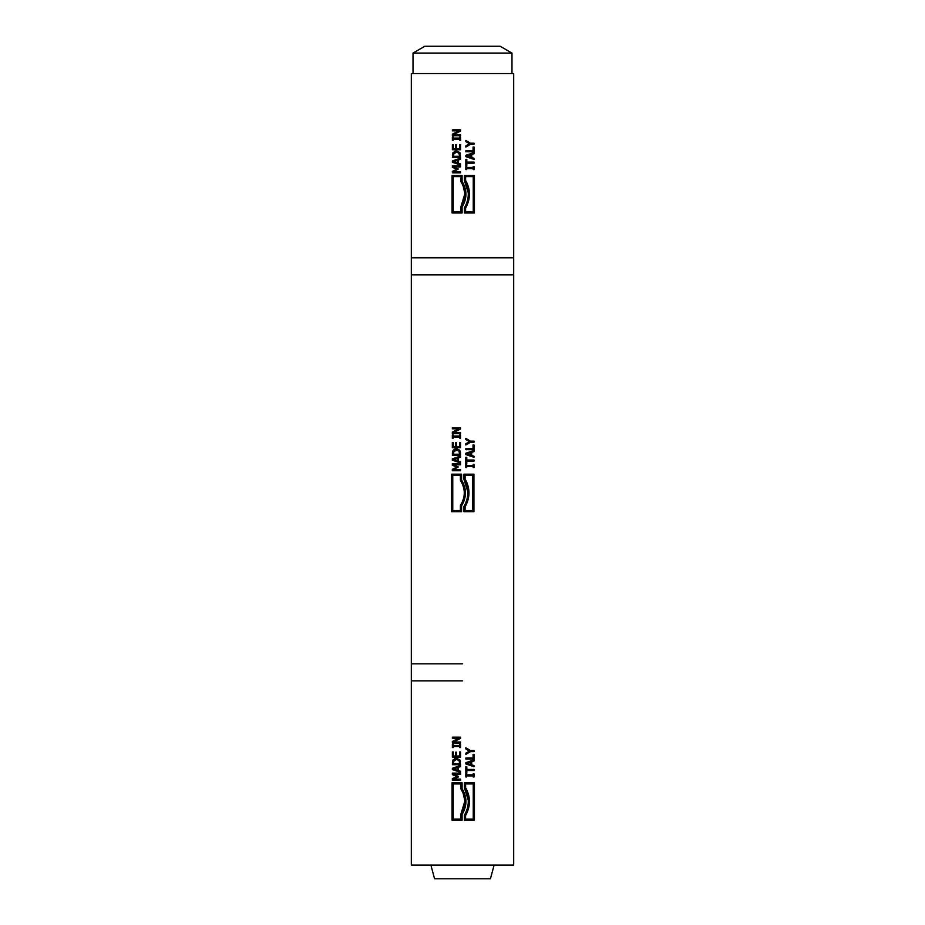 <?xml version="1.0" encoding="UTF-8"?>
<svg xmlns="http://www.w3.org/2000/svg" width="925" height="925" viewBox="0 0 925 925"><rect width="100%" height="100%" fill="white"/><g stroke="black" fill="none" stroke-linecap="round" stroke-linejoin="round"><path stroke-width="1.39" d="M462.5 663.803L411.324 663.803L462.5 663.803M462.5 680.858L411.324 680.858L462.5 680.858M430.888 865.106L434.553 878.75L490.447 878.75L494.112 865.106M413.024 73.549L413.024 53.072L511.976 53.072L511.976 73.549M413.024 53.072L424.853 46.25L500.147 46.25L511.976 53.072M473.033 444.948L474.005 444.948L474.005 449.7L465.807 449.7L465.807 448.613L473.033 448.613L473.033 444.948M465.807 439.514L465.807 438.358L470.374 441.132L474.005 441.132L474.005 442.219L470.49 442.219L465.807 444.983L465.807 443.78L469.414 441.664L465.807 439.514M465.807 438.358L470.374 441.132M470.49 442.219L465.807 444.983M474.005 460.026L474.005 461.113L466.778 461.113L466.778 463.864L465.807 463.864L465.807 457.285L466.778 457.285L466.778 460.026L474.005 460.026M452.325 427.778L460.523 427.778L460.523 429.003L453.458 432.623L460.523 432.623L460.523 433.64L452.325 433.64L452.325 432.091L458.812 428.795L452.325 428.795L452.325 427.778M452.325 432.091L458.812 428.795M460.523 442.555L460.523 447.677L452.325 447.677L452.325 442.555L453.296 442.555L453.296 446.59L455.539 446.59L455.539 442.821L456.511 442.821L456.511 446.59L459.552 446.59L459.552 442.555L460.523 442.555M457.806 450.197L453.759 451.227L453.273 454.221L459.575 454.221L459.031 451.134L456.418 449.989L453.389 452.163M453.759 451.227L453.273 453.262M453.851 449.608L454.765 449.122M455.077 449.018L457.297 448.926M460.465 452.325L460.523 455.308L452.325 455.308L452.984 450.51L456.43 448.856L459.864 450.521L460.442 452.094M458.95 449.596L460.523 453.423M459.575 453.389L459.112 451.25M452.325 453.447L452.533 451.504M460.523 461.853L460.523 462.951L452.325 460.188L452.325 458.846L460.523 456.083L460.523 457.239L458.233 457.979L458.233 461.101L460.523 461.853M460.523 462.951L452.325 460.188M452.325 458.846L460.523 456.083M457.297 458.28L453.447 459.54L457.297 460.8L457.297 458.28M452.753 510.531L460.407 510.531L460.407 505.478C465.564 497.118 465.564 488.747 460.407 480.387L460.407 475.334L452.753 475.334L452.753 510.531M460.407 505.478C465.564 497.118 465.564 488.747 460.407 480.387M461.587 511.698L451.585 511.698L451.585 474.167L461.587 474.167L461.587 480.029C466.732 488.631 466.732 497.234 461.587 505.836L461.587 511.698M461.587 480.029C466.732 488.631 466.732 497.234 461.587 505.836M465.102 479.011C470.258 488.296 470.258 497.569 465.102 506.854L465.102 510.531L472.756 510.531L472.756 475.334L465.102 475.334L465.102 479.011L466.894 482.561M468.952 492.158L468.963 492.944M463.934 511.698L463.934 506.518C469.079 497.453 469.079 488.4 463.934 479.347L463.934 474.167L473.935 474.167L473.935 511.698L463.934 511.698M467.772 493.915L467.796 492.805M467.761 491.557L463.934 479.347M452.325 463.726L460.523 463.726L460.523 464.812L453.47 464.812L458.257 466.952L453.47 469.727L460.523 469.727L460.523 470.744L452.325 470.744L452.325 469.264L456.892 467.217L452.325 465.24L452.325 463.726M452.325 469.264L456.892 467.217L452.325 465.24M453.169 438.161L452.325 438.161L452.325 434.981L453.169 434.981L453.169 436.022L459.679 436.022L459.679 434.981L460.523 434.981L460.523 438.161L459.679 438.161L459.679 437.12L453.169 437.12L453.169 438.161M473.161 464.373L474.005 464.373L474.005 467.541L473.161 467.541L473.161 466.501L466.651 466.501L466.651 467.541L465.807 467.541L465.807 464.373L466.651 464.373L466.651 465.414L473.161 465.414L473.161 464.373M474.005 456.233L474.005 457.332L465.807 454.58L465.807 453.238L474.005 450.475L474.005 451.62L471.715 452.36L471.715 455.493L474.005 456.233L471.715 455.493M470.779 452.66L466.928 453.932L470.779 455.192L470.779 452.66L466.928 453.932L470.779 455.192M474.005 451.62L471.715 452.36M513.676 274.841L411.324 274.841L513.676 274.841L513.676 865.106L411.324 865.106L411.324 257.786L513.676 257.786L411.324 257.786L411.324 73.549L513.676 73.549L513.676 274.841M473.068 147.029L474.028 147.029L474.028 151.769L465.842 151.769L465.842 150.683L473.068 150.683L473.068 147.029M465.842 141.594L465.842 140.438L470.409 143.202L474.028 143.202L474.028 144.3L470.524 144.3L465.842 147.063L465.842 145.849L469.449 143.745L465.842 141.594M465.842 140.438L470.409 143.202M470.524 144.3L465.842 147.063M474.028 162.106L474.028 163.193L466.813 163.193L466.813 165.945L465.842 165.945L465.842 159.354L466.813 159.354L466.813 162.106L474.028 162.106M452.36 129.858L460.546 129.858L460.546 131.072L453.493 134.703L460.546 134.703L460.546 135.721L452.36 135.721L452.36 134.171L458.846 130.876L452.36 130.876L452.36 129.858M452.36 134.171L458.846 130.876M460.546 144.624L460.546 149.746L452.36 149.746L452.36 144.624L453.331 144.624L453.331 148.659L455.574 148.659L455.574 144.901L456.545 144.901L456.545 148.659L459.586 148.659L459.586 144.624L460.546 144.624M456.95 152.082L453.793 153.307L453.308 156.302L459.609 156.302L459.066 153.203L456.453 152.07L453.423 154.244M453.793 153.307L453.354 154.602M454.279 151.434L456.464 150.937L459.898 152.602L460.442 153.989M453.007 152.59L456.464 150.937L459.898 152.602L460.546 157.389L452.36 157.389L453.007 152.59L452.36 155.527M458.268 152.463L459.598 155.123M460.546 163.922L460.546 165.02L452.36 162.268L452.36 160.927L460.546 158.163L460.546 159.308L458.257 160.06L458.257 163.182L460.546 163.922M460.546 165.02L452.36 162.268M452.36 160.927L460.546 158.163M457.332 160.349L453.481 161.621L457.332 162.881L457.332 160.349M453.25 211.813L460.904 211.813L460.904 206.761C466.05 198.401 466.05 190.041 460.904 181.67L460.904 176.629L453.25 176.629L453.25 211.813M460.904 206.761L464.766 194.1M464.732 192.839L463.067 185.671M461.517 182.63L460.904 181.67M462.084 212.981L452.071 212.981L452.071 175.449L462.084 175.449L462.084 181.323C467.229 189.914 467.229 198.517 462.084 207.119L462.084 212.981M462.084 181.323C467.229 189.914 467.229 198.517 462.084 207.119M465.599 176.629L465.599 180.306C470.756 189.579 470.756 198.852 465.599 208.137L465.599 211.813L473.253 211.813L473.253 176.629L465.599 176.629M469.438 192.955L469.461 194.262M468.859 199.846L465.599 208.137M464.419 212.981L464.419 207.801C469.576 198.748 469.576 189.683 464.419 180.629L464.419 175.449L474.421 175.449L474.421 212.981L464.419 212.981M468.27 195.14L468.293 194.1M468.258 192.874L464.419 180.629M452.36 165.806L460.546 165.806L460.546 166.893L453.493 166.893L458.291 169.032L453.493 171.807L460.546 171.807L460.546 172.825L452.36 172.825L452.36 171.333L456.915 169.298L452.36 167.309L452.36 165.806M452.36 171.333L456.915 169.298L452.36 167.309M453.204 140.23L452.36 140.23L452.36 137.062L453.204 137.062L453.204 138.102L459.713 138.102L459.713 137.062L460.546 137.062L460.546 140.23L459.713 140.23L459.713 139.189L453.204 139.189L453.204 140.23M473.195 166.454L474.028 166.454L474.028 169.622L473.195 169.622L473.195 168.581L466.686 168.581L466.686 169.622L465.842 169.622L465.842 166.454L466.686 166.454L466.686 167.494L473.195 167.494L473.195 166.454M474.028 158.314L474.028 159.412L465.842 156.649L465.842 155.308L474.028 152.556L474.028 153.7L471.738 154.44L471.738 157.562L474.028 158.314L471.738 157.562M470.813 154.741L466.963 156.013L470.813 157.273L470.813 154.741L466.963 156.013L470.813 157.273M474.028 153.7L471.738 154.44M473.068 754.349L474.028 754.349L474.028 759.09L465.842 759.09L465.842 758.003L473.068 758.003L473.068 754.349M465.842 748.915L465.842 747.758L470.409 750.522L474.028 750.522L474.028 751.609L470.524 751.609L465.842 754.384L465.842 753.17L469.449 751.065L465.842 748.915M465.842 747.758L470.409 750.522M470.524 751.609L465.842 754.384M474.028 769.427L474.028 770.513L466.813 770.513L466.813 773.254L465.842 773.254L465.842 766.675L466.813 766.675L466.813 769.427L474.028 769.427M452.36 737.167L460.546 737.167L460.546 738.393L453.493 742.012L460.546 742.012L460.546 743.029L452.36 743.029L452.36 741.48L458.846 738.185L452.36 738.185L452.36 737.167M452.36 741.48L458.846 738.185M460.546 751.944L460.546 757.066L452.36 757.066L452.36 751.944L453.331 751.944L453.331 755.979L455.574 755.979L455.574 752.21L456.545 752.21L456.545 755.979L459.586 755.979L459.586 751.944L460.546 751.944M456.95 759.402L453.793 760.628L453.308 763.611L459.609 763.611L459.066 760.523L456.453 759.379L453.423 761.553M453.793 760.628L453.354 761.923M454.695 758.546L456.464 758.246L459.898 759.922L460.442 761.31M453.007 759.911L456.464 758.246L459.898 759.922L460.546 764.709L452.36 764.709L453.007 759.911L452.36 762.836M459.101 760.581L459.598 762.431M459.066 760.523L458.268 759.783M460.546 771.242L460.546 772.34L452.36 769.577L452.36 768.236L460.546 765.484L460.546 766.628L458.257 767.368L458.257 770.502L460.546 771.242M460.546 772.34L452.36 769.577M452.36 768.236L460.546 765.484M457.332 767.669L453.481 768.941L457.332 770.201L457.332 767.669M453.25 819.122L460.904 819.122L460.904 814.081C466.05 805.721 466.05 797.35 460.904 788.99L460.904 783.938L453.25 783.938L453.25 819.122M460.904 814.081L464.766 801.408M464.732 800.16L463.067 792.991M461.517 789.938L460.904 788.99M462.084 820.302L452.071 820.302L452.071 782.77L462.084 782.77L462.084 788.632C467.229 797.234 467.229 805.837 462.084 814.439L462.084 820.302M462.084 788.632C467.229 797.234 467.229 805.837 462.084 814.439M465.599 783.938L465.599 787.614C470.756 796.899 470.756 806.172 465.599 815.445L465.599 819.122L473.253 819.122L473.253 783.938L465.599 783.938M469.438 800.275L469.461 801.582M468.859 807.167L465.599 815.445M464.419 820.302L464.419 815.122C469.576 806.057 469.576 797.003 464.419 787.95L464.419 782.77L474.421 782.77L474.421 820.302L464.419 820.302M468.27 802.449L468.293 801.408M468.258 800.194L464.419 787.95M452.36 773.115L460.546 773.115L460.546 774.202L453.493 774.202L458.291 776.341L458.291 777.012L453.493 779.128L460.546 779.128L460.546 780.133L452.36 780.133L452.36 778.653L456.915 776.607L452.36 774.63L452.36 773.115M452.36 778.653L456.915 776.607L452.36 774.63M453.204 747.55L452.36 747.55L452.36 744.382L453.204 744.382L453.204 745.423L459.713 745.423L459.713 744.382L460.546 744.382L460.546 747.55L459.713 747.55L459.713 746.51L453.204 746.51L453.204 747.55M473.195 773.763L474.028 773.763L474.028 776.942L473.195 776.942L473.195 775.902L466.686 775.902L466.686 776.942L465.842 776.942L465.842 773.763L466.686 773.763L466.686 774.815L473.195 774.815L473.195 773.763M474.028 765.622L474.028 766.732L465.842 763.969L465.842 762.628L474.028 759.864L474.028 761.009L471.738 761.761L471.738 764.882L474.028 765.622L471.738 764.882M470.813 762.061L466.963 763.322L470.813 764.582L470.813 762.061L466.963 763.322L470.813 764.582M474.028 761.009L471.738 761.761"/></g></svg>

